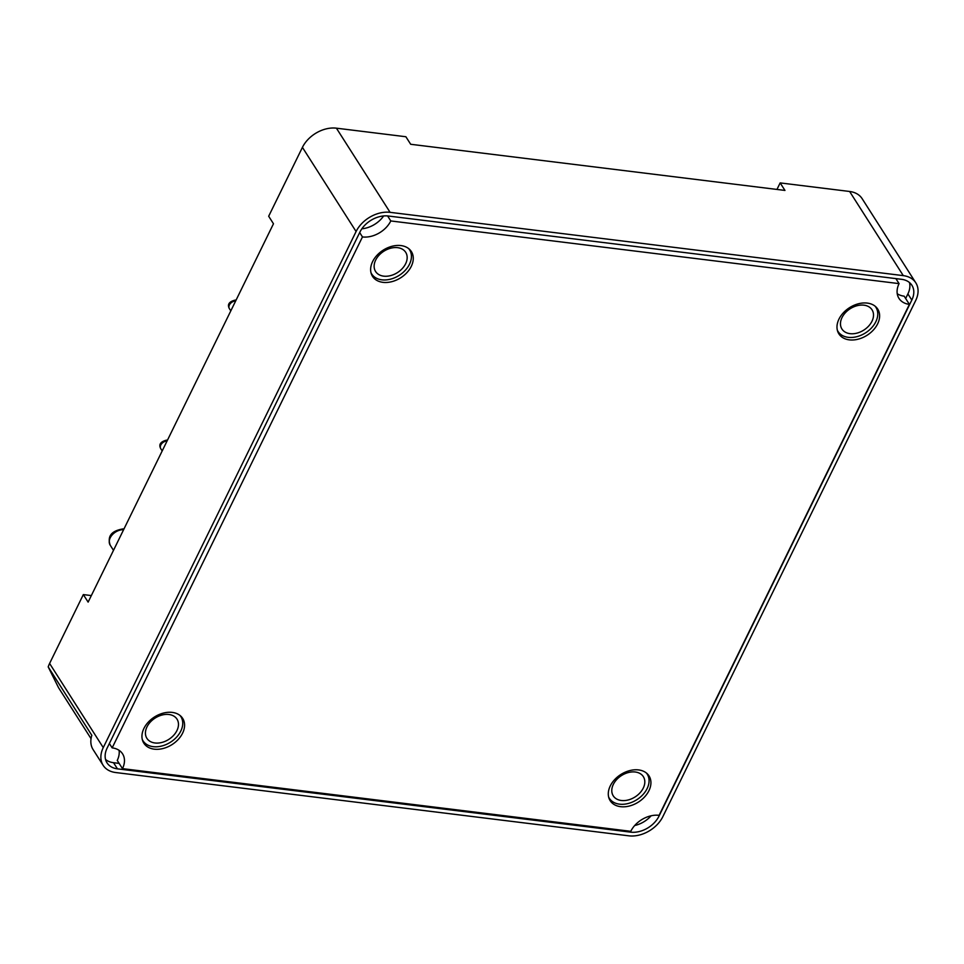 <?xml version="1.0" encoding="UTF-8"?>
<svg xmlns="http://www.w3.org/2000/svg" width="964" height="964" viewBox="0 0 964 964"><rect width="100%" height="100%" fill="white"/><g stroke="black" fill="none" stroke-linecap="round" stroke-linejoin="round"><path stroke-width="1.45" d="M628.865 835.824L115.644 772.526A27.643 19.617 -32.5 0 1 103.148 765.344A27.643 19.617 -32.5 0 1 103.256 747.618L356.09 231.529A27.643 19.617 -32.5 0 1 390.083 212.333L903.292 275.632A27.643 19.617 -32.5 0 1 915.8 282.813A27.643 19.617 -32.5 0 1 915.68 300.539L662.858 816.629A27.643 19.617 -32.5 0 1 628.865 835.824M91.05 738.665L58.527 687.669L48.2 666.895L91.833 735.327A27.643 19.617 147.5 0 0 93.11 749.606L103.148 765.344M91.327 595.571L83.326 594.595L49.598 663.461A27.643 19.617 147.5 0 0 48.2 666.895M658.99 816.146L911.811 300.069A23.04 16.352 147.5 0 0 911.92 285.296A23.04 16.352 147.5 0 0 901.497 279.307L388.287 216.008A23.04 16.352 147.5 0 0 359.958 232.011L107.125 748.088A23.04 16.352 147.5 0 0 107.028 762.861A23.04 16.352 147.5 0 0 117.451 768.85L630.661 832.149A23.04 16.352 147.5 0 0 658.99 816.146L658.424 815.255M905.642 298.491L907.895 293.912A23.04 16.352 147.5 0 0 909.462 282.536M122.476 768.633L630.769 831.317A23.04 16.352 -32.5 0 1 659.099 815.327L909.401 304.383A23.04 16.352 -32.5 0 1 898.978 298.394A23.04 16.352 -32.5 0 1 899.075 283.621L390.794 220.949A23.04 16.352 -32.5 0 1 362.464 236.939L112.161 747.871A23.04 16.352 -32.5 0 1 122.585 753.872A23.04 16.352 -32.5 0 1 122.476 768.633L117.246 760.427A23.04 16.352 147.5 0 0 119.078 750.329M361.849 228.793A23.04 16.352 147.5 0 0 383.66 215.948M897.243 293.731A23.04 16.352 147.5 0 0 904.172 296.177L909.401 304.383M105.558 759.475A23.04 16.352 147.5 0 0 113.523 762.693L119.138 763.392M634.698 825.521A23.04 16.352 147.5 0 0 651.134 815.785M899.075 283.621L895.881 278.608M390.794 220.949L387.6 215.948M362.464 236.939L359.68 232.565M112.161 747.871L109.378 743.509M154.252 749.173A23.04 16.352 -32.5 0 1 143.841 743.172A23.04 16.352 -32.5 0 1 148.263 722.169A23.04 16.352 -32.5 0 1 172.267 712.408A23.04 16.352 -32.5 0 1 182.678 718.409A23.04 16.352 -32.5 0 1 178.256 739.412A23.04 16.352 -32.5 0 1 154.252 749.173M382.949 282.344A23.04 16.352 -32.5 0 1 372.526 276.355A23.04 16.352 -32.5 0 1 376.96 255.34A23.04 16.352 -32.5 0 1 400.964 245.579A23.04 16.352 -32.5 0 1 411.375 251.58A23.04 16.352 -32.5 0 1 406.953 272.583A23.04 16.352 -32.5 0 1 382.949 282.344M849.296 339.858A23.04 16.352 -32.5 0 1 838.873 333.857A23.04 16.352 -32.5 0 1 843.307 312.854A23.04 16.352 -32.5 0 1 867.311 303.094A23.04 16.352 -32.5 0 1 877.722 309.083A23.04 16.352 -32.5 0 1 873.3 330.098A23.04 16.352 -32.5 0 1 849.296 339.858M620.599 806.675A23.04 16.352 -32.5 0 1 610.176 800.686A23.04 16.352 -32.5 0 1 614.61 779.683A23.04 16.352 -32.5 0 1 638.614 769.923A23.04 16.352 -32.5 0 1 649.025 775.912A23.04 16.352 -32.5 0 1 644.603 796.927A23.04 16.352 -32.5 0 1 620.599 806.675M408.7 248.628A22.461 15.942 -32.5 0 1 409.579 249.833A22.461 15.942 -32.5 0 1 399.217 275.355A22.461 15.942 -32.5 0 1 371.706 273.993A22.461 15.942 -32.5 0 1 370.983 272.679M397.626 247.664A17.858 12.677 147.5 0 0 379.033 255.231A17.858 12.677 147.5 0 0 375.599 271.511A17.858 12.677 147.5 0 0 383.672 276.15A17.858 12.677 147.5 0 0 402.265 268.595A17.858 12.677 147.5 0 0 405.699 252.315A17.858 12.677 147.5 0 0 397.626 247.664M646.35 772.959A22.461 15.942 -32.5 0 1 647.23 774.176A22.461 15.942 -32.5 0 1 636.867 799.686A22.461 15.942 -32.5 0 1 609.356 798.325A22.461 15.942 -32.5 0 1 608.633 797.011M635.276 772.007A17.858 12.677 147.5 0 0 616.683 779.563A17.858 12.677 147.5 0 0 613.249 795.842A17.858 12.677 147.5 0 0 621.322 800.494A17.858 12.677 147.5 0 0 639.915 792.926A17.858 12.677 147.5 0 0 643.35 776.647A17.858 12.677 147.5 0 0 635.276 772.007M875.047 306.142A22.461 15.942 -32.5 0 1 875.927 307.347A22.461 15.942 -32.5 0 1 865.564 332.857A22.461 15.942 -32.5 0 1 838.053 331.496A22.461 15.942 -32.5 0 1 837.33 330.182M863.973 305.178A17.858 12.677 147.5 0 0 845.368 312.746A17.858 12.677 147.5 0 0 841.934 329.025A17.858 12.677 147.5 0 0 850.019 333.664A17.858 12.677 147.5 0 0 868.612 326.109A17.858 12.677 147.5 0 0 872.046 309.818A17.858 12.677 147.5 0 0 863.973 305.178M180.003 715.457A22.461 15.942 -32.5 0 1 180.895 716.662A22.461 15.942 -32.5 0 1 170.52 742.184A22.461 15.942 -32.5 0 1 143.009 740.81A22.461 15.942 -32.5 0 1 142.286 739.496M168.929 714.493A17.858 12.677 147.5 0 0 150.336 722.06A17.858 12.677 147.5 0 0 146.902 738.34A17.858 12.677 147.5 0 0 154.975 742.979A17.858 12.677 147.5 0 0 173.568 735.424A17.858 12.677 147.5 0 0 177.002 719.132A17.858 12.677 147.5 0 0 168.929 714.493M915.8 282.813L862.129 198.656A27.643 19.617 147.5 0 0 849.621 191.475L780.153 182.907L784.961 190.426L410.688 144.275L405.88 136.743L336.412 128.176A27.643 19.617 147.5 0 0 302.419 147.371L268.679 216.237L273.475 223.768L88.134 602.114L83.326 594.595M780.153 182.907L776.96 189.438M113.487 550.348L110.185 545.166A11.52 8.17 -32.5 0 1 112.101 535.008A11.52 8.17 -32.5 0 1 123.597 529.718M230.806 310.878L229.384 308.661A5.76 4.085 -32.5 0 1 230.203 303.744A5.76 4.085 -32.5 0 1 235.674 300.937M162.193 450.923L160.783 448.706A5.76 4.085 -32.5 0 1 161.59 443.802A5.76 4.085 -32.5 0 1 167.073 440.982M907.895 293.912L911.811 300.069M113.523 762.693L117.451 768.85M630.082 831.233L630.661 832.149M390.083 212.333L336.412 128.176M302.419 147.371L356.09 231.529M49.598 663.461L103.256 747.618M849.621 191.475L903.292 275.632M110.185 545.166C107.149 536.201 111.475 530.778 123.163 528.887L123.946 529.019M229.384 308.661C227.118 304.491 229.083 301.624 235.264 300.069L236.023 300.226M160.783 448.706C158.518 444.537 160.47 441.681 166.652 440.114L167.423 440.271M371.068 272.981L371.706 273.993M408.941 248.82L409.579 249.833M608.718 797.312L609.356 798.325M646.591 773.164L647.23 774.176M837.415 330.483L838.053 331.496M875.288 306.335L875.927 307.347M142.371 739.81L143.009 740.81M180.244 715.649L180.895 716.662"/></g></svg>
